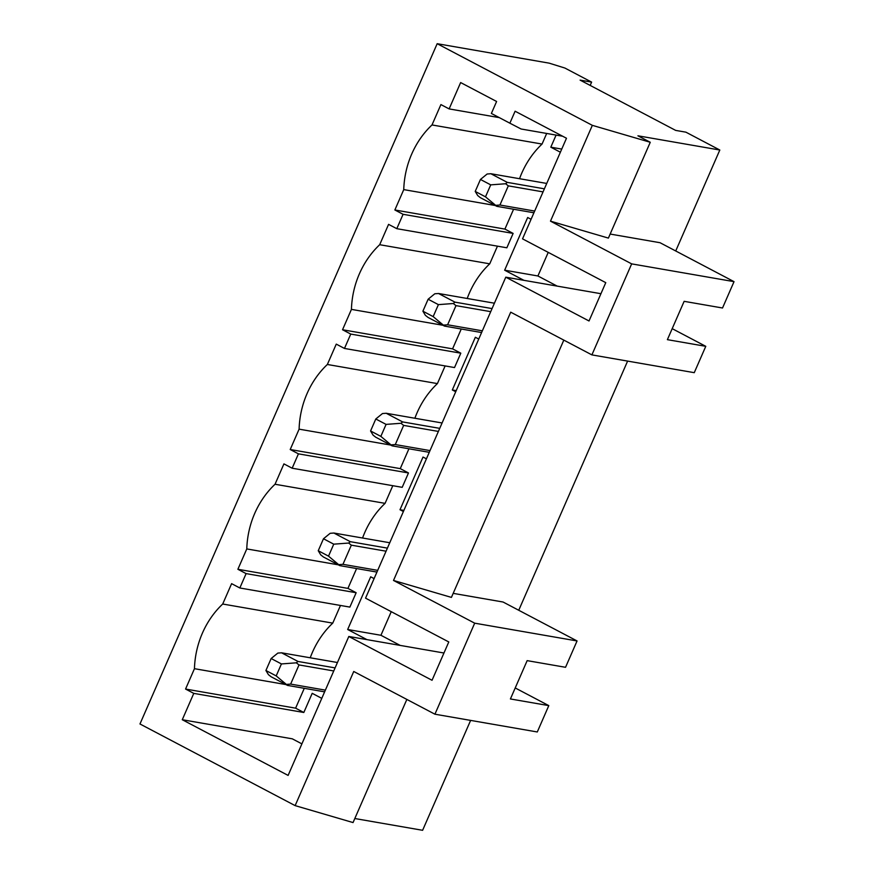 <?xml version="1.0" encoding="UTF-8"?>
<svg xmlns="http://www.w3.org/2000/svg" width="874" height="874" viewBox="0 0 874 874"><rect width="100%" height="100%" fill="white"/><g stroke="black" fill="none" stroke-linecap="round" stroke-linejoin="round"><path stroke-width="1.31" d="M546.742 183.442L490.86 173.729L507.302 182.382L544.393 188.828M490.729 184.862L480.449 179.454L475.216 191.428L485.496 196.836L490.729 184.862L505.631 183.748L507.302 182.382M490.86 173.729L487.135 174.013L480.449 179.454M533.927 212.775L496.836 206.34L480.394 197.688L477.717 195.568L475.216 191.428M543.049 191.887L508.307 185.856L499.939 205.019L534.68 211.06M496.836 206.34L485.496 196.836M508.307 185.856L505.631 183.748M499.939 205.019L496.214 205.303M494.411 303.202L438.54 293.5L454.972 302.153L492.062 308.588M438.398 304.633L428.129 299.225L422.896 311.199L433.165 316.607L438.398 304.633L453.311 303.507L454.972 302.153M438.54 293.5L434.804 293.773L428.129 299.225M481.596 332.546L444.516 326.1L428.074 317.448L425.387 315.339L422.896 311.199M490.718 311.657L455.988 305.627L447.608 324.789L482.35 330.82M444.516 326.1L433.165 316.607M455.988 305.627L453.311 303.507M447.608 324.789L443.883 325.073M442.091 422.972L386.21 413.271L402.652 421.923L439.742 428.358M386.079 424.393L375.798 418.985L370.565 430.969L380.846 436.377L386.079 424.393L400.98 423.278L402.652 421.923M386.21 413.271L382.484 413.544L375.798 418.985M429.276 452.317L392.186 445.871L375.744 437.219L373.067 435.11L370.565 430.969M438.398 431.428L403.657 425.398L395.288 444.56L430.019 450.591M392.186 445.871L380.846 436.377M403.657 425.398L400.98 423.278M395.288 444.56L391.563 444.833M389.76 542.743L333.89 533.031L350.321 541.683L387.411 548.129M333.748 544.163L323.478 538.755L318.245 550.729L328.515 556.137L333.748 544.163L348.66 543.049L350.321 541.683M333.89 533.031L330.154 533.315L323.478 538.755M376.945 572.077L339.866 565.642L323.424 556.989L320.736 554.87L318.245 550.729M386.068 551.199L351.337 545.168L342.958 564.331L377.699 570.361M339.866 565.642L328.515 556.137M351.337 545.168L348.66 543.049M342.958 564.331L339.232 564.604M337.44 662.514L281.559 652.802L298.001 661.454L335.092 667.9M281.428 663.934L271.148 658.526L265.915 670.5L276.195 675.908L281.428 663.934L296.33 662.82L298.001 661.454M281.559 652.802L277.834 653.086L271.148 658.526M324.625 691.847L287.535 685.413L271.093 676.76L268.416 674.641L265.915 670.5M333.748 670.959L299.006 664.928L290.638 684.091L325.368 690.132M287.535 685.413L276.195 675.908M299.006 664.928L296.33 662.82M290.638 684.091L286.912 684.375M563.817 340.117L451.421 597.401L393.508 580.456L510.711 312.182L591.895 354.888L631.662 263.872L734.029 281.647L722.525 307.998L684.134 301.333L667.386 339.658L705.777 346.322L672.193 328.657M590.179 85.412L591.622 82.112L564.91 68.052L549.145 63.146L437.175 43.7L139.971 723.978L295.139 805.62L353.052 822.565L406.847 699.429M295.139 805.62L353.741 671.483L434.924 714.2L474.691 623.173L577.059 640.948L565.544 667.299L527.153 660.635L510.416 698.96L548.796 705.624L515.223 687.958M650.256 142.276L608.391 238.099L550.478 221.155L592.343 125.343L650.256 142.276L637.922 135.798L719.815 150.022L685.904 132.171L675.668 130.401L580.107 80.113L591.622 82.112M366.916 639.626L347.666 629.499L370.685 576.807L374.105 578.599M403.406 511.53L399.997 509.728L423.016 457.036L426.425 458.828M455.725 391.76L452.317 389.968L475.347 337.266L478.755 339.057M523.897 280.325L504.648 270.197L527.667 217.495L531.075 219.298M560.376 152.218L550.806 147.182L556.093 135.088M546.687 133.449L542.055 144.057A84.068 73.176 -80.1 0 0 519.538 178.711M513.584 209.247L504.91 229.097L513.125 233.413L506.854 247.79L396.807 228.682L388.58 224.356L379.687 244.709A84.068 73.176 -80.1 0 0 351.435 309.385L342.532 329.749L350.758 334.076L344.476 348.442L336.261 344.116L327.357 364.48A84.068 73.176 -80.1 0 0 299.105 429.156L290.212 449.52L298.427 453.846L292.156 468.213L283.93 463.886L275.037 484.251A84.068 73.176 -80.1 0 0 246.785 548.927L237.881 569.28L246.107 573.606L239.826 587.984L231.61 583.657L222.706 604.021A84.068 73.176 -80.1 0 0 194.454 668.686L185.561 689.051L193.777 693.377L182.273 719.728L288.114 775.413L348.813 636.48L443.959 653.009M497.448 246.162L489.735 263.828A84.068 73.176 -80.1 0 0 467.219 298.482M461.253 329.006L452.579 348.857L460.806 353.183L454.524 367.561L344.476 348.442M445.128 365.922L437.404 383.599A84.068 73.176 -80.1 0 0 414.888 418.253M408.934 448.777L400.259 468.628L408.475 472.954L402.204 487.331L292.156 468.213M392.797 485.693L385.084 503.358A84.068 73.176 -80.1 0 0 362.568 538.013M356.603 568.548L347.928 588.399L356.155 592.725L349.873 607.091L239.826 587.984M340.478 605.464L332.754 623.129A84.068 73.176 -80.1 0 0 310.237 657.783M304.283 688.319L295.609 708.169L303.824 712.485L193.777 693.377M321.774 698.37L312.204 693.322L303.824 712.485M562.627 136.224L521.101 129.002L509.87 123.19L491.374 113.456L496.607 101.482L460.642 82.56L449.127 108.911L440.911 104.585L432.007 124.949A84.068 73.176 -80.1 0 0 403.755 189.614L394.862 209.978L403.078 214.305L396.807 228.682M182.273 719.728L292.32 738.836L301.891 743.872M354.811 818.523L422.612 830.3L470.627 720.394M437.175 43.7L592.343 125.343M675.722 250.969L719.815 150.022M518.741 610.271L627.608 361.093M610.161 234.057L660.045 242.721L734.029 281.647M453.18 593.359L503.074 602.022L577.059 640.948M393.508 580.456L474.691 623.173M550.478 221.155L631.662 263.872M509.87 123.19L515.103 111.216L566.483 138.245L522.532 238.853L605.769 282.652L589.021 320.977L505.784 277.178L365.551 598.155L448.788 641.953L432.04 680.278L348.813 636.48M548.796 705.624L537.292 731.975L434.924 714.2M600.93 293.708L505.784 277.178M550.806 147.182L561.753 149.083M705.777 346.322L694.262 372.674L591.895 354.888M557.164 286.104L537.914 275.976L548.227 252.378M537.914 275.976L504.648 270.197M295.609 708.169L185.561 689.051M285.973 684.582L194.454 668.686M332.754 623.129L222.706 604.021M356.155 592.725L246.107 573.606M347.928 588.399L237.881 569.28M338.304 564.822L246.785 548.927M385.084 503.358L275.037 484.251M408.475 472.954L298.427 453.846M400.259 468.628L290.212 449.52M390.623 445.052L299.105 429.156M437.404 383.599L327.357 364.48M460.806 353.183L350.758 334.076M452.579 348.857L342.532 329.749M442.954 325.281L351.435 309.385M489.735 263.828L379.687 244.709M513.125 233.413L403.078 214.305M504.91 229.097L394.862 209.978M495.274 205.51L403.755 189.614M542.055 144.057L432.007 124.949M499.273 117.619L449.127 108.911M456.217 390.645L452.317 389.968M403.886 510.405L399.997 509.728M400.183 645.405L380.933 635.278L347.666 629.499M380.933 635.278L391.246 611.68"/></g></svg>
